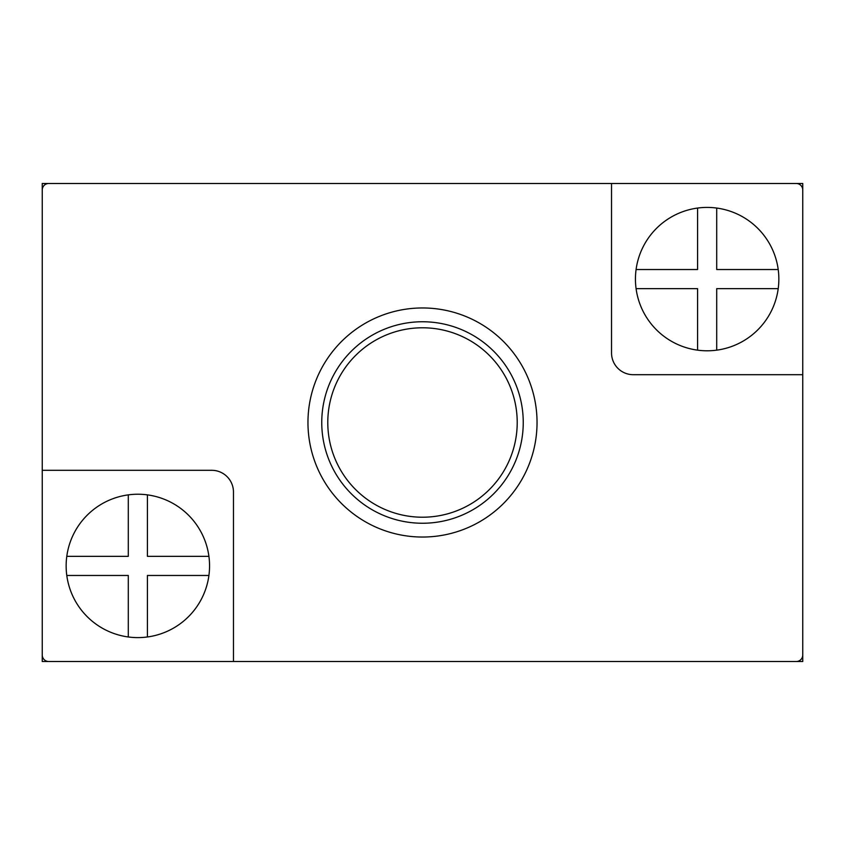 <?xml version="1.0" encoding="UTF-8"?>
<svg xmlns="http://www.w3.org/2000/svg" width="845" height="845" viewBox="0 0 845 845"><rect width="100%" height="100%" fill="white"/><g stroke="black" fill="none" stroke-linecap="round" stroke-linejoin="round"><path stroke-width="1.27" d="M802.75 661.519L42.25 661.519L42.25 183.481L802.75 183.481L802.75 661.519M422.5 307.96A114.54 114.54 0 0 0 307.96 422.5A114.54 114.54 0 0 0 422.5 537.04A114.54 114.54 0 0 0 537.04 422.5A114.54 114.54 0 0 0 422.5 307.96M422.5 321.755A100.745 100.745 0 0 0 321.755 422.5A100.745 100.745 0 0 0 422.5 523.245A100.745 100.745 0 0 0 523.245 422.5A100.745 100.745 0 0 0 422.5 321.755M422.5 327.786A94.714 94.714 0 0 0 327.786 422.5A94.714 94.714 0 0 0 422.5 517.214A94.714 94.714 0 0 0 517.214 422.5A94.714 94.714 0 0 0 422.5 327.786M147.421 636.972A71.709 71.709 0 0 1 66.787 556.348A71.709 71.709 0 0 1 208.916 556.348A71.709 71.709 0 0 1 147.421 636.972L147.421 575.466L208.916 575.466M716.708 350.157A71.709 71.709 0 0 1 636.084 269.534A71.709 71.709 0 0 1 778.213 269.534A71.709 71.709 0 0 1 716.708 350.157L716.708 288.652L718.482 288.652M796.233 661.519L48.767 661.519A6.517 6.517 0 0 1 42.25 654.991L42.25 190.009A6.517 6.517 0 0 1 48.767 183.481L796.233 183.481A6.517 6.517 0 0 1 802.75 190.009L802.75 654.991A6.517 6.517 0 0 1 796.233 661.519M42.25 470.306L211.736 470.306A21.727 21.727 0 0 1 233.463 492.033L233.463 661.519M611.537 183.481L611.537 352.967A21.727 21.727 0 0 0 633.264 374.694L802.75 374.694M147.421 494.843L147.421 556.348L208.916 556.348L147.421 556.348M67.684 556.348L128.292 556.348L128.292 494.843M128.292 575.466L66.787 575.466L128.292 575.466L128.292 636.972M777.315 288.652L716.708 288.652M716.708 208.028L716.708 269.534L778.213 269.534L716.708 269.534M636.972 269.534L697.579 269.534L697.579 208.028M697.579 288.652L636.084 288.652L697.579 288.652L697.579 350.157M128.292 556.348L126.518 556.348"/></g></svg>
